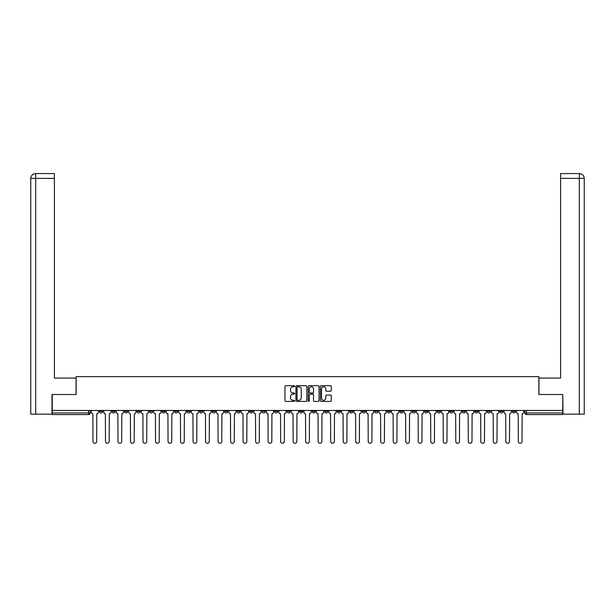 <?xml version="1.0" encoding="UTF-8"?>
<svg xmlns="http://www.w3.org/2000/svg" width="615" height="615" viewBox="0 0 615 615"><rect width="100%" height="100%" fill="white"/><g stroke="black" fill="none" stroke-linecap="round" stroke-linejoin="round"><path stroke-width="0.92" d="M294.67 386.228A0.553 0.553 0 0 0 294.116 385.674L285.752 385.674A0.784 0.784 0 0 0 284.968 386.466L284.968 400.634A0.784 0.784 0 0 0 285.752 401.418L294.116 401.418A0.553 0.553 0 0 0 294.67 400.872A0.553 0.553 0 0 0 294.116 400.319L293.032 400.319A2.522 2.522 0 0 1 290.518 397.797L290.518 396.621A2.522 2.522 0 0 1 293.032 394.1L294.116 394.1A0.553 0.553 0 0 0 294.67 393.546A0.553 0.553 0 0 0 294.116 393L293.032 393A2.522 2.522 0 0 1 290.518 390.479L290.518 389.295A2.522 2.522 0 0 1 293.032 386.781L294.116 386.781A0.553 0.553 0 0 0 294.67 386.228M512.318 410.466L512.318 411.35L515.524 411.35A1.607 1.607 0 0 1 513.917 412.957A1.607 1.607 0 0 1 512.318 411.35L512.318 410.466M437.257 410.466L437.257 411.35L440.463 411.35A1.607 1.607 0 0 1 438.856 412.957A1.607 1.607 0 0 1 437.257 411.35L437.257 410.466M424.742 410.466L424.742 411.35L427.955 411.35A1.607 1.607 0 0 1 426.349 412.957A1.607 1.607 0 0 1 424.742 411.35L424.742 410.466M349.681 410.466L349.681 411.35L352.887 411.35A1.607 1.607 0 0 1 351.288 412.957A1.607 1.607 0 0 1 349.681 411.35L349.681 410.466M337.174 410.466L337.174 411.35L340.379 411.35A1.607 1.607 0 0 1 338.773 412.957A1.607 1.607 0 0 1 337.174 411.35L337.174 410.466M324.659 410.466L324.659 411.35L327.872 411.35A1.607 1.607 0 0 1 326.265 412.957A1.607 1.607 0 0 1 324.659 411.35L324.659 410.466M299.643 410.466L299.643 411.35L302.849 411.35A1.607 1.607 0 0 1 301.242 412.957A1.607 1.607 0 0 1 299.643 411.35L299.643 410.466M274.621 411.35L274.621 410.466L274.621 411.35A1.607 1.607 0 0 0 276.227 412.957A1.607 1.607 0 0 1 274.621 411.35L277.826 411.35A1.607 1.607 0 0 1 276.227 412.957A1.607 1.607 0 0 0 277.826 411.35L277.826 410.466L277.826 411.35M262.113 411.35L262.113 410.466L262.113 411.35A1.607 1.607 0 0 0 263.712 412.957A1.607 1.607 0 0 1 262.113 411.35L265.319 411.35A1.607 1.607 0 0 1 263.712 412.957M249.598 411.35L249.598 410.466L249.598 411.35A1.607 1.607 0 0 0 251.204 412.957A1.607 1.607 0 0 1 249.598 411.35L252.811 411.35A1.607 1.607 0 0 1 251.204 412.957A1.607 1.607 0 0 0 252.811 411.35L252.811 410.466L252.811 411.35M237.09 410.466L237.09 411.35L240.296 411.35A1.607 1.607 0 0 1 238.697 412.957A1.607 1.607 0 0 1 237.09 411.35L237.09 410.466M224.583 410.466L224.583 411.35L227.788 411.35A1.607 1.607 0 0 1 226.182 412.957A1.607 1.607 0 0 1 224.583 411.35L224.583 410.466M212.067 410.466L212.067 411.35L215.273 411.35A1.607 1.607 0 0 1 213.674 412.957A1.607 1.607 0 0 1 212.067 411.35L212.067 410.466M199.56 411.35L199.56 410.466L199.56 411.35A1.607 1.607 0 0 0 201.159 412.957A1.607 1.607 0 0 1 199.56 411.35L202.766 411.35A1.607 1.607 0 0 1 201.159 412.957M174.537 411.35L174.537 410.466L174.537 411.35A1.607 1.607 0 0 0 176.144 412.957A1.607 1.607 0 0 1 174.537 411.35L177.743 411.35A1.607 1.607 0 0 1 176.144 412.957A1.607 1.607 0 0 0 177.743 411.35L177.743 410.466L177.743 411.35M162.029 411.35L162.029 410.466L162.029 411.35A1.607 1.607 0 0 0 163.628 412.957A1.607 1.607 0 0 1 162.029 411.35L165.235 411.35A1.607 1.607 0 0 1 163.628 412.957A1.607 1.607 0 0 0 165.235 411.35L165.235 410.466L165.235 411.35M149.514 411.35L149.514 410.466L149.514 411.35A1.607 1.607 0 0 0 151.121 412.957A1.607 1.607 0 0 1 149.514 411.35L152.728 411.35A1.607 1.607 0 0 1 151.121 412.957A1.607 1.607 0 0 0 152.728 411.35L152.728 410.466L152.728 411.35M137.007 411.35L137.007 410.466L137.007 411.35A1.607 1.607 0 0 0 138.613 412.957A1.607 1.607 0 0 1 137.007 411.35L140.212 411.35A1.607 1.607 0 0 1 138.613 412.957M124.499 411.35L124.499 410.466L124.499 411.35A1.607 1.607 0 0 0 126.098 412.957A1.607 1.607 0 0 1 124.499 411.35L127.705 411.35A1.607 1.607 0 0 1 126.098 412.957A1.607 1.607 0 0 0 127.705 411.35L127.705 410.466L127.705 411.35M111.984 411.35L111.984 410.466L111.984 411.35A1.607 1.607 0 0 0 113.591 412.957A1.607 1.607 0 0 1 111.984 411.35L115.197 411.35A1.607 1.607 0 0 1 113.591 412.957A1.607 1.607 0 0 0 115.197 411.35L115.197 410.466L115.197 411.35M330.501 391.225A0.784 0.784 0 0 0 331.293 390.44L331.293 386.466A0.784 0.784 0 0 0 330.501 385.674L321.214 385.674A0.784 0.784 0 0 0 320.43 386.466L320.43 400.634A0.784 0.784 0 0 0 321.214 401.418L330.501 401.418A0.784 0.784 0 0 0 331.293 400.634L331.293 395.829A0.784 0.784 0 0 0 330.501 395.045L326.527 395.045A0.784 0.784 0 0 0 325.742 395.829L325.742 398.213A2.106 2.106 0 0 1 323.636 400.319A2.106 2.106 0 0 1 321.53 398.213L321.53 388.888A2.106 2.106 0 0 1 323.636 386.781A2.106 2.106 0 0 1 325.742 388.888L325.742 390.44A0.784 0.784 0 0 0 326.527 391.225L330.501 391.225M35.685 414.156L30.75 414.156L30.75 178.388C31.034 175.467 32.641 173.861 35.555 173.576L54.404 173.576L54.404 178.388L35.685 178.388L35.685 414.156L51.998 414.156L51.998 394.507L76.137 394.507L76.137 376.626L538.863 376.626L538.863 394.507L562.756 394.507L562.756 410.466L52.244 410.466L52.244 412.957L90.174 412.957L90.174 410.466L90.174 412.957A1.607 1.607 0 0 1 88.568 414.556L52.244 414.556L52.244 412.957M52.244 394.507L52.244 410.466M306.808 386.466A0.784 0.784 0 0 0 306.024 385.674L296.738 385.674A0.784 0.784 0 0 0 295.946 386.466L295.946 400.634A0.784 0.784 0 0 0 296.738 401.418L306.024 401.418A0.784 0.784 0 0 0 306.808 400.634L306.808 386.466M308.976 385.674L318.263 385.674A0.784 0.784 0 0 1 319.054 386.466L319.054 400.634A0.784 0.784 0 0 1 318.263 401.418L314.288 401.418A0.784 0.784 0 0 1 313.504 400.634L313.504 394.884A0.784 0.784 0 0 0 312.712 394.1L310.075 394.1A0.784 0.784 0 0 0 309.291 394.884L309.291 400.872A0.553 0.553 0 0 1 308.738 401.418A0.553 0.553 0 0 1 308.192 400.872L308.192 386.466A0.784 0.784 0 0 1 308.976 385.674M524.826 410.466L524.826 412.957L562.756 412.957L562.756 414.556L526.432 414.556A1.607 1.607 0 0 1 524.826 412.957A1.607 1.607 0 0 0 526.432 414.556L526.432 410.466M562.756 410.466L562.756 412.957M515.524 410.466L515.524 411.35A1.607 1.607 0 0 1 513.917 412.957M503.016 410.466L503.016 411.35A1.607 1.607 0 0 1 501.41 412.957A1.607 1.607 0 0 1 499.803 411.35L503.016 411.35M499.803 410.466L499.803 411.35M490.501 410.466L490.501 411.35A1.607 1.607 0 0 1 488.902 412.957A1.607 1.607 0 0 1 487.295 411.35L490.501 411.35M487.295 410.466L487.295 411.35M477.993 410.466L477.993 411.35A1.607 1.607 0 0 1 476.387 412.957A1.607 1.607 0 0 1 474.788 411.35A1.607 1.607 0 0 0 476.387 412.957M474.788 410.466L474.788 411.35L477.993 411.35M465.486 410.466L465.486 411.35A1.607 1.607 0 0 1 463.879 412.957A1.607 1.607 0 0 1 462.272 411.35L465.486 411.35M462.272 410.466L462.272 411.35M452.971 410.466L452.971 411.35A1.607 1.607 0 0 1 451.372 412.957A1.607 1.607 0 0 1 449.765 411.35L452.971 411.35M449.765 410.466L449.765 411.35M440.463 410.466L440.463 411.35M427.955 410.466L427.955 411.35L427.955 410.466M415.44 410.466L415.44 411.35A1.607 1.607 0 0 1 413.841 412.957A1.607 1.607 0 0 1 412.235 411.35L415.44 411.35M412.235 410.466L412.235 411.35M402.933 410.466L402.933 411.35A1.607 1.607 0 0 1 401.326 412.957A1.607 1.607 0 0 1 399.727 411.35L402.933 411.35M399.727 410.466L399.727 411.35M390.417 410.466L390.417 411.35A1.607 1.607 0 0 1 388.818 412.957A1.607 1.607 0 0 1 387.212 411.35L390.417 411.35M387.212 410.466L387.212 411.35M377.91 410.466L377.91 411.35A1.607 1.607 0 0 1 376.303 412.957A1.607 1.607 0 0 1 374.704 411.35L377.91 411.35M374.704 410.466L374.704 411.35M365.402 410.466L365.402 411.35A1.607 1.607 0 0 1 363.796 412.957A1.607 1.607 0 0 1 362.189 411.35L365.402 411.35M362.189 410.466L362.189 411.35M352.887 410.466L352.887 411.35A1.607 1.607 0 0 1 351.288 412.957M340.379 410.466L340.379 411.35M327.872 411.35L327.872 410.466L327.872 411.35A1.607 1.607 0 0 1 326.265 412.957M315.357 410.466L315.357 411.35A1.607 1.607 0 0 1 313.758 412.957A1.607 1.607 0 0 1 312.151 411.35A1.607 1.607 0 0 0 313.758 412.957A1.607 1.607 0 0 0 315.357 411.35L312.151 411.35L312.151 410.466M302.849 411.35L302.849 410.466L302.849 411.35A1.607 1.607 0 0 1 301.242 412.957M290.341 410.466L290.341 411.35A1.607 1.607 0 0 1 288.735 412.957A1.607 1.607 0 0 1 287.128 411.35A1.607 1.607 0 0 0 288.735 412.957M287.128 410.466L287.128 411.35L290.341 411.35M265.319 410.466L265.319 411.35L265.319 410.466M240.296 411.35L240.296 410.466L240.296 411.35A1.607 1.607 0 0 1 238.697 412.957M227.788 411.35L227.788 410.466L227.788 411.35A1.607 1.607 0 0 1 226.182 412.957M215.273 411.35L215.273 410.466L215.273 411.35A1.607 1.607 0 0 1 213.674 412.957M202.766 410.466L202.766 411.35L202.766 410.466M190.258 411.35L190.258 410.466L190.258 411.35A1.607 1.607 0 0 1 188.651 412.957A1.607 1.607 0 0 1 187.045 411.35L190.258 411.35A1.607 1.607 0 0 1 188.651 412.957M187.045 410.466L187.045 411.35M140.212 410.466L140.212 411.35L140.212 410.466M102.682 410.466L102.682 411.35A1.607 1.607 0 0 1 101.083 412.957A1.607 1.607 0 0 1 99.476 411.35A1.607 1.607 0 0 0 101.083 412.957A1.607 1.607 0 0 0 102.682 411.35L102.682 410.466M99.476 410.466L99.476 411.35L102.682 411.35M88.568 410.466L88.568 414.556A1.607 1.607 0 0 0 90.174 412.957M297.599 386.781A0.553 0.553 0 0 0 297.053 387.327L297.053 399.765A0.553 0.553 0 0 0 297.599 400.319L298.744 400.319A2.522 2.522 0 0 0 301.265 397.797L301.265 389.295A2.522 2.522 0 0 0 298.744 386.781L297.599 386.781M313.504 388.926A2.106 2.106 0 0 0 311.398 386.82A2.106 2.106 0 0 0 309.291 388.926L309.291 392.209A0.784 0.784 0 0 0 310.075 393L312.712 393A0.784 0.784 0 0 0 313.504 392.209L313.504 388.926M91.258 412.15L91.258 410.466L91.258 412.15A1.607 1.607 48.4 0 0 92.857 413.757L92.98 441.424A1.845 1.845 48.4 0 0 94.825 443.269A1.845 1.845 48.4 0 0 96.67 441.424L96.793 413.757A1.607 1.607 48.4 0 0 98.392 412.15L98.392 410.466M92.857 413.757L92.98 441.424M96.67 441.424L96.793 413.757M103.766 412.15L103.766 410.466L103.766 412.15A1.607 1.607 48.4 0 0 105.373 413.757L105.488 441.424A1.845 1.845 48.4 0 0 107.333 443.269A1.845 1.845 48.4 0 0 109.178 441.424L109.301 413.757A1.607 1.607 48.4 0 0 110.908 412.15L110.908 410.466M116.273 412.15L116.273 410.466L116.273 412.15A1.607 1.607 48.4 0 0 117.88 413.757L118.003 441.424A1.845 1.845 48.4 0 0 119.848 443.269A1.845 1.845 48.4 0 0 121.693 441.424L121.808 413.757A1.607 1.607 48.4 0 0 123.415 412.15L123.415 410.466M76.06 394.507L76.06 378.071L54.404 378.071L54.404 178.388M35.685 173.576L35.685 178.388L30.75 178.388L30.75 366.04L30.75 178.388C31.034 175.467 32.633 173.861 35.562 173.576M538.94 394.507L538.94 378.071L560.596 378.071L560.596 173.576L579.43 173.576L579.315 178.388L560.596 178.388M584.25 414.156L584.25 366.04L584.25 414.156L563.002 414.156L562.756 394.507M579.315 414.156L579.315 178.388L584.25 178.388L584.25 366.04L584.25 178.388C583.966 175.467 582.359 173.861 579.445 173.576M105.373 413.757L105.488 441.424M109.178 441.424L109.301 413.757M117.88 413.757L118.003 441.424M121.693 441.424L121.808 413.757M128.789 412.15L128.789 410.466L128.789 412.15A1.607 1.607 48.4 0 0 130.388 413.757L130.511 441.424A1.845 1.845 48.4 0 0 132.356 443.269A1.845 1.845 48.4 0 0 134.201 441.424L134.324 413.757A1.607 1.607 48.4 0 0 135.923 412.15L135.923 410.466M141.296 412.15L141.296 410.466L141.296 412.15A1.607 1.607 48.4 0 0 142.903 413.757L143.018 441.424A1.845 1.845 48.4 0 0 144.863 443.269A1.845 1.845 48.4 0 0 146.708 441.424L146.831 413.757A1.607 1.607 48.4 0 0 148.438 412.15L148.438 410.466M153.812 412.15L153.812 410.466L153.812 412.15A1.607 1.607 48.4 0 0 155.411 413.757L155.534 441.424A1.845 1.845 48.4 0 0 157.379 443.269A1.845 1.845 48.4 0 0 159.224 441.424L159.339 413.757A1.607 1.607 48.4 0 0 160.946 412.15L160.946 410.466M130.388 413.757L130.511 441.424M134.201 441.424L134.324 413.757M142.903 413.757L143.018 441.424M146.708 441.424L146.831 413.757M155.411 413.757L155.534 441.424M159.224 441.424L159.339 413.757M166.319 412.15L166.319 410.466L166.319 412.15A1.607 1.607 48.4 0 0 167.926 413.757L168.041 441.424A1.845 1.845 48.4 0 0 169.886 443.269A1.845 1.845 48.4 0 0 171.731 441.424L171.854 413.757A1.607 1.607 48.4 0 0 173.453 412.15L173.453 410.466M178.827 412.15L178.827 410.466L178.827 412.15A1.607 1.607 48.4 0 0 180.433 413.757L180.556 441.424A1.845 1.845 48.4 0 0 182.394 443.269A1.845 1.845 48.4 0 0 184.239 441.424L184.362 413.757A1.607 1.607 48.4 0 0 185.968 412.15L185.968 410.466M191.342 412.15L191.342 410.466L191.342 412.15A1.607 1.607 48.4 0 0 192.941 413.757L193.064 441.424A1.845 1.845 48.4 0 0 194.909 443.269A1.845 1.845 48.4 0 0 196.754 441.424L196.869 413.757A1.607 1.607 48.4 0 0 198.476 412.15L198.476 410.466M203.849 412.15L203.849 410.466L203.849 412.15A1.607 1.607 48.4 0 0 205.456 413.757L205.571 441.424A1.845 1.845 48.4 0 0 207.416 443.269A1.845 1.845 48.4 0 0 209.261 441.424L209.384 413.757A1.607 1.607 48.4 0 0 210.983 412.15L210.983 410.466M216.357 412.15L216.357 410.466L216.357 412.15A1.607 1.607 48.4 0 0 217.964 413.757L218.087 441.424A1.845 1.845 48.4 0 0 219.932 443.269A1.845 1.845 48.4 0 0 221.769 441.424L221.892 413.757A1.607 1.607 48.4 0 0 223.499 412.15L223.499 410.466M228.872 412.15L228.872 410.466L228.872 412.15A1.607 1.607 48.4 0 0 230.471 413.757L230.594 441.424A1.845 1.845 48.4 0 0 232.439 443.269A1.845 1.845 48.4 0 0 234.284 441.424L234.4 413.757A1.607 1.607 48.4 0 0 236.006 412.15L236.006 410.466M241.38 412.15L241.38 410.466L241.38 412.15A1.607 1.607 48.4 0 0 242.987 413.757L243.102 441.424A1.845 1.845 48.4 0 0 244.947 443.269A1.845 1.845 48.4 0 0 246.792 441.424L246.915 413.757A1.607 1.607 48.4 0 0 248.514 412.15L248.514 410.466M253.887 412.15L253.887 410.466L253.887 412.15A1.607 1.607 48.4 0 0 255.494 413.757L255.617 441.424A1.845 1.845 48.4 0 0 257.462 443.269A1.845 1.845 48.4 0 0 259.307 441.424L259.422 413.757A1.607 1.607 48.4 0 0 261.029 412.15L261.029 410.466M266.403 412.15L266.403 410.466L266.403 412.15A1.607 1.607 48.4 0 0 268.002 413.757L268.125 441.424A1.845 1.845 48.4 0 0 269.97 443.269A1.845 1.845 48.4 0 0 271.815 441.424L271.938 413.757A1.607 1.607 48.4 0 0 273.537 412.15L273.537 410.466M278.91 412.15L278.91 410.466L278.91 412.15A1.607 1.607 48.4 0 0 280.517 413.757L280.632 441.424A1.845 1.845 48.4 0 0 282.477 443.269A1.845 1.845 48.4 0 0 284.322 441.424L284.445 413.757A1.607 1.607 48.4 0 0 286.052 412.15L286.052 410.466M291.418 412.15L291.418 410.466L291.418 412.15A1.607 1.607 48.4 0 0 293.024 413.757L293.147 441.424A1.845 1.845 48.4 0 0 294.992 443.269A1.845 1.845 48.4 0 0 296.837 441.424L296.953 413.757A1.607 1.607 48.4 0 0 298.559 412.15L298.559 410.466M303.933 412.15L303.933 410.466L303.933 412.15A1.607 1.607 48.4 0 0 305.532 413.757L305.655 441.424A1.845 1.845 48.4 0 0 307.5 443.269A1.845 1.845 48.4 0 0 309.345 441.424L309.468 413.757A1.607 1.607 48.4 0 0 311.067 412.15L311.067 410.466M316.441 412.15L316.441 410.466L316.441 412.15A1.607 1.607 48.4 0 0 318.047 413.757L318.163 441.424A1.845 1.845 48.4 0 0 320.008 443.269A1.845 1.845 48.4 0 0 321.853 441.424L321.976 413.757A1.607 1.607 48.4 0 0 323.582 412.15L323.582 410.466M328.948 412.15L328.948 410.466L328.948 412.15A1.607 1.607 48.4 0 0 330.555 413.757L330.678 441.424A1.845 1.845 48.4 0 0 332.523 443.269A1.845 1.845 48.4 0 0 334.368 441.424L334.483 413.757A1.607 1.607 48.4 0 0 336.09 412.15L336.09 410.466M341.463 412.15L341.463 410.466L341.463 412.15A1.607 1.607 48.4 0 0 343.062 413.757L343.185 441.424A1.845 1.845 48.4 0 0 345.03 443.269A1.845 1.845 48.4 0 0 346.875 441.424L346.998 413.757A1.607 1.607 48.4 0 0 348.597 412.15L348.597 410.466M353.971 412.15L353.971 410.466L353.971 412.15A1.607 1.607 48.4 0 0 355.578 413.757L355.693 441.424A1.845 1.845 48.4 0 0 357.538 443.269A1.845 1.845 48.4 0 0 359.383 441.424L359.506 413.757A1.607 1.607 48.4 0 0 361.113 412.15L361.113 410.466M171.731 441.424L171.854 413.757M167.926 413.757L168.041 441.424M184.239 441.424L184.362 413.757M180.433 413.757L180.556 441.424M196.754 441.424L196.869 413.757M192.941 413.757L193.064 441.424M209.261 441.424L209.384 413.757M205.456 413.757L205.571 441.424M221.769 441.424L221.892 413.757M217.964 413.757L218.087 441.424M234.284 441.424L234.4 413.757M230.471 413.757L230.594 441.424M246.792 441.424L246.915 413.757M242.987 413.757L243.102 441.424M259.307 441.424L259.422 413.757M255.494 413.757L255.617 441.424M271.815 441.424L271.938 413.757M268.002 413.757L268.125 441.424M284.322 441.424L284.445 413.757M280.517 413.757L280.632 441.424M296.837 441.424L296.953 413.757M293.024 413.757L293.147 441.424M309.345 441.424L309.468 413.757M305.532 413.757L305.655 441.424M321.853 441.424L321.976 413.757M318.047 413.757L318.163 441.424M334.368 441.424L334.483 413.757M330.555 413.757L330.678 441.424M346.875 441.424L346.998 413.757M343.062 413.757L343.185 441.424M359.383 441.424L359.506 413.757M355.578 413.757L355.693 441.424M366.486 412.15L366.486 410.466L366.486 412.15A1.607 1.607 48.4 0 0 368.085 413.757L368.208 441.424A1.845 1.845 48.4 0 0 370.053 443.269A1.845 1.845 48.4 0 0 371.898 441.424L372.014 413.757A1.607 1.607 48.4 0 0 373.62 412.15L373.62 410.466M378.994 412.15L378.994 410.466L378.994 412.15A1.607 1.607 48.4 0 0 380.6 413.757L380.716 441.424A1.845 1.845 48.4 0 0 382.561 443.269A1.845 1.845 48.4 0 0 384.406 441.424L384.529 413.757A1.607 1.607 48.4 0 0 386.128 412.15L386.128 410.466M391.501 412.15L391.501 410.466L391.501 412.15A1.607 1.607 48.4 0 0 393.108 413.757L393.231 441.424A1.845 1.845 48.4 0 0 395.068 443.269A1.845 1.845 48.4 0 0 396.913 441.424L397.036 413.757A1.607 1.607 48.4 0 0 398.643 412.15L398.643 410.466M404.017 412.15L404.017 410.466L404.017 412.15A1.607 1.607 48.4 0 0 405.616 413.757L405.739 441.424A1.845 1.845 48.4 0 0 407.584 443.269A1.845 1.845 48.4 0 0 409.429 441.424L409.544 413.757A1.607 1.607 48.4 0 0 411.151 412.15L411.151 410.466M368.085 413.757L368.208 441.424M371.898 441.424L372.014 413.757M380.6 413.757L380.716 441.424M384.406 441.424L384.529 413.757M393.108 413.757L393.231 441.424M396.913 441.424L397.036 413.757M405.616 413.757L405.739 441.424M409.429 441.424L409.544 413.757M416.524 412.15L416.524 410.466L416.524 412.15A1.607 1.607 48.4 0 0 418.131 413.757L418.246 441.424A1.845 1.845 48.4 0 0 420.091 443.269A1.845 1.845 48.4 0 0 421.936 441.424L422.059 413.757A1.607 1.607 48.4 0 0 423.658 412.15L423.658 410.466M418.131 413.757L418.246 441.424M421.936 441.424L422.059 413.757M429.032 412.15L429.032 410.466L429.032 412.15A1.607 1.607 48.4 0 0 430.638 413.757L430.761 441.424A1.845 1.845 48.4 0 0 432.606 443.269A1.845 1.845 48.4 0 0 434.444 441.424L434.567 413.757A1.607 1.607 48.4 0 0 436.173 412.15L436.173 410.466M430.638 413.757L430.761 441.424M434.444 441.424L434.567 413.757M441.547 412.15L441.547 410.466L441.547 412.15A1.607 1.607 48.4 0 0 443.146 413.757L443.269 441.424A1.845 1.845 48.4 0 0 445.114 443.269A1.845 1.845 48.4 0 0 446.959 441.424L447.074 413.757A1.607 1.607 48.4 0 0 448.681 412.15L448.681 410.466M443.146 413.757L443.269 441.424M446.959 441.424L447.074 413.757M454.055 412.15L454.055 410.466L454.055 412.15A1.607 1.607 48.4 0 0 455.661 413.757L455.776 441.424A1.845 1.845 48.4 0 0 457.622 443.269A1.845 1.845 48.4 0 0 459.466 441.424L459.59 413.757A1.607 1.607 48.4 0 0 461.188 412.15L461.188 410.466M455.661 413.757L455.776 441.424M459.466 441.424L459.59 413.757M466.562 412.15L466.562 410.466L466.562 412.15A1.607 1.607 48.4 0 0 468.169 413.757L468.292 441.424A1.845 1.845 48.4 0 0 470.137 443.269A1.845 1.845 48.4 0 0 471.982 441.424L472.097 413.757A1.607 1.607 48.4 0 0 473.704 412.15L473.704 410.466M468.169 413.757L468.292 441.424M471.982 441.424L472.097 413.757M479.077 412.15L479.077 410.466L479.077 412.15A1.607 1.607 48.4 0 0 480.676 413.757L480.799 441.424A1.845 1.845 48.4 0 0 482.644 443.269A1.845 1.845 48.4 0 0 484.489 441.424L484.612 413.757A1.607 1.607 48.4 0 0 486.211 412.15L486.211 410.466M480.676 413.757L480.799 441.424M484.489 441.424L484.612 413.757M491.585 412.15L491.585 410.466L491.585 412.15A1.607 1.607 48.4 0 0 493.192 413.757L493.307 441.424A1.845 1.845 48.4 0 0 495.152 443.269A1.845 1.845 48.4 0 0 496.997 441.424L497.12 413.757A1.607 1.607 48.4 0 0 498.727 412.15L498.727 410.466M493.192 413.757L493.307 441.424M496.997 441.424L497.12 413.757M504.092 412.15L504.092 410.466L504.092 412.15A1.607 1.607 48.4 0 0 505.699 413.757L505.822 441.424A1.845 1.845 48.4 0 0 507.667 443.269A1.845 1.845 48.4 0 0 509.512 441.424L509.627 413.757A1.607 1.607 48.4 0 0 511.234 412.15L511.234 410.466M505.699 413.757L505.822 441.424M509.512 441.424L509.627 413.757M516.608 412.15L516.608 410.466L516.608 412.15A1.607 1.607 48.4 0 0 518.207 413.757L518.33 441.424A1.845 1.845 48.4 0 0 520.175 443.269A1.845 1.845 48.4 0 0 522.02 441.424L522.143 413.757A1.607 1.607 48.4 0 0 523.742 412.15L523.742 410.466M518.207 413.757L518.33 441.424M522.02 441.424L522.143 413.757M30.75 178.388L30.75 366.04"/></g></svg>
